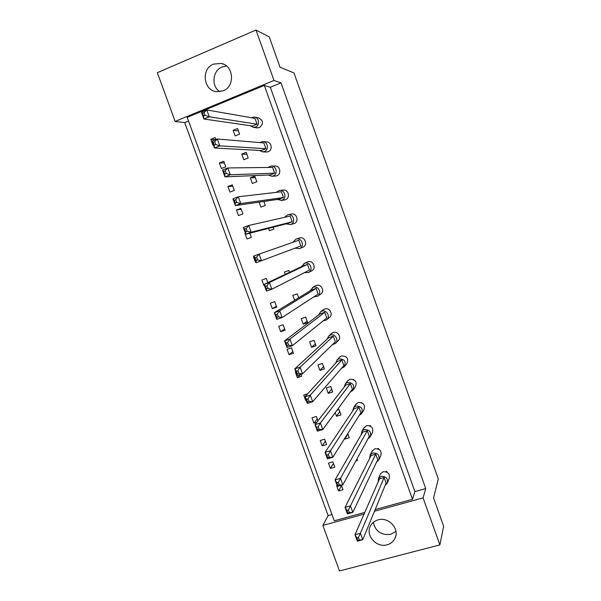 <?xml version="1.0" encoding="UTF-8"?>
<svg xmlns="http://www.w3.org/2000/svg" width="601" height="601" viewBox="0 0 601 601"><rect width="100%" height="100%" fill="white"/><g stroke="black" fill="none" stroke-linecap="round" stroke-linejoin="round"><path stroke-width="0.9" d="M223.129 90.826C235.254 86.506 233.834 65.584 221.191 63.413L213.483 64.127C200.899 68.792 203.318 90.496 216.48 91.683L223.129 90.826M226.479 65.997L222.13 66.981C212.431 70.633 211.011 86.281 219.808 91.713M387.104 544.807C390.778 543.762 393.422 541.576 395.03 538.256C399.89 528.865 388.501 516.514 378.097 519.873C374.731 520.842 372.229 522.795 370.592 525.74C365.002 535.048 376.346 548.165 387.104 544.807M373.311 522.374C375.482 531.464 381.274 535.461 390.68 534.349L395.946 531.404M281.005 82.878L270.315 87.288L414.9 491.58L425.726 488.583L281.005 82.878L273.996 80.459L175.154 121.432L157.342 72.698L255.988 30.05L269.233 36.856L280.066 67.252L293.964 72.939L438.309 478.989L433.554 497.944L443.658 526.311L439.879 544.897L423.089 497.898L374.483 511.248M439.879 544.897L339.497 570.95L322.85 525.417L364.026 514.118M273.996 80.459L255.988 30.05M188.541 121.049L184.725 122.627L328.131 515.62L322.85 525.417M184.725 122.627L175.154 121.432M425.726 488.583L423.089 497.898M414.9 491.58L412.481 499.303L375.174 509.558M270.315 87.288L264.305 85.41L187.196 117.353L334.284 520.804L364.762 512.42M328.131 515.62L332.007 514.546M243.773 159.738L248.213 157.988L246.177 152.361L241.737 154.119L243.773 159.738M221.401 168.55L225.781 166.83L223.752 161.241L219.373 162.976L221.401 168.55M235.164 135.924L239.596 134.136L237.56 128.486L233.12 130.282L235.164 135.924M215.887 139.582L215.15 137.546L210.778 139.319L212.807 144.916L213.272 144.728M264.305 85.41L412.481 499.303M353.801 379.659L353.29 379.411M362.163 402.925L361.449 402.595M370.486 426.101L370.269 425.485L369.57 425.696M378.78 449.202L378.517 448.466L377.638 448.722M387.052 472.213L386.743 471.364L385.662 471.672M229.958 192.11L234.345 190.419L232.324 184.853L227.944 186.55L229.958 192.11M238.492 215.579L242.879 213.926L240.866 208.382L236.478 210.042L238.492 215.579M245.456 233.278L244.99 233.451L246.988 238.973L251.383 237.35L249.873 233.18M255.463 262.276L255.928 262.111L255.463 262.276L253.464 256.777L253.93 256.612L253.464 256.777M267.821 282.62L266.311 278.466L261.916 280.028L263.907 285.505L264.372 285.34M272.313 308.651L276.715 307.134L274.732 301.664L270.33 303.189L272.313 308.651L276.4 306.247M280.697 331.722L285.107 330.234L283.124 324.788L278.721 326.275L280.697 331.722L284.634 328.935M289.051 354.703L293.461 353.253L291.493 347.821L287.083 349.286L289.051 354.703L292.845 351.547M295.88 372.057L295.414 372.207L297.375 377.608L301.792 376.196L301.086 374.243M307.644 393.813L303.715 395.052L305.676 400.439L306.142 400.289M317.982 420.798L316.411 416.463L311.994 417.823L313.94 423.187L316.802 422.315M322.181 445.859L326.606 444.537L324.66 439.181L320.235 440.51L322.181 445.859L325.396 441.217M330.392 468.449L334.817 467.165L332.879 461.823L328.454 463.123L330.392 468.449L333.472 463.446M337.116 485.518L336.643 485.653L338.573 490.964L343.006 489.71L341.398 485.277M252.352 183.47L256.8 181.757L254.771 176.153L250.332 177.873L252.352 183.47M259.099 202.139L260.902 207.12L265.349 205.444L263.899 201.433M268.579 228.365L269.421 230.686L273.876 229.049L273.2 227.178M289.509 272.336L288.833 270.473L284.378 272.058L285.212 274.372M298.705 297.803L297.277 293.844L292.815 295.392L294.595 300.312M303.204 324.134L307.667 322.624L305.691 317.14L301.221 318.65L303.204 324.134L307.149 321.189M311.573 347.288L316.043 345.815L314.068 340.346L309.598 341.826L311.573 347.288L315.36 343.922M319.92 370.366L324.39 368.931L322.421 363.477L317.952 364.92L319.92 370.366L323.541 366.58M328.229 393.362L332.706 391.957L330.745 386.526L326.268 387.938L328.229 393.362L331.699 389.163M335.193 412.624L336.515 416.275L341 414.908L339.039 409.491L337.048 410.107M344.591 438.61L344.771 439.113L349.256 437.776L347.746 433.599M355.815 461.05L357.49 460.569L356.926 459.014M215.579 139.71L210.778 139.319M238.439 130.92L233.12 130.282M224.391 162.999L219.373 162.976M232.805 186.175L227.944 186.55M241.189 209.276L236.478 210.042M245.471 233.331L244.99 233.451M264.357 285.295L263.907 285.505M300.74 374.355L297.375 377.608M306.044 400.026L305.676 400.439M317.298 418.912L313.94 423.187M341.511 485.6L338.573 490.964M246.883 154.314L241.737 154.119M255.305 177.626L250.332 177.873M339.828 411.67L336.515 416.275M347.926 434.095L344.771 439.113M250.114 125.684L253.509 127.374L255.485 127.044C260.278 125.391 259.181 117.187 254.14 117.037L251.293 117.728M256.687 127.825L259.459 127.607C263.869 123.588 263.426 120.305 258.137 117.758L255.027 117.203M257.085 124.182L252.495 126.03L203.927 119.006L201.433 112.139L206.774 109.93L254.997 118.374L257.085 124.182L209.276 116.804L203.927 119.006L203.574 115.918L205.084 115.302L204.077 112.537L202.575 113.161L203.574 115.918M204.077 112.537L206.774 109.93L209.276 116.804L205.084 115.302M202.575 113.161L201.433 112.139M259.151 150.408L262.712 151.873L264.305 151.55C269.293 149.867 267.836 141.333 262.592 141.581L259.662 142.58M265.852 152.03L268.136 151.745C273.057 150.085 271.622 141.686 266.453 141.926L263.381 141.648M265.905 148.717L261.315 150.528L214.467 147.996L211.98 141.16L217.329 139.004L263.824 142.925L265.905 148.717L219.816 145.855L214.467 147.996L214.174 145.081L215.676 144.473L214.677 141.723L213.175 142.332L214.174 145.081M214.677 141.723L217.329 139.004L219.816 145.855L215.676 144.473M213.175 142.332L211.98 141.16M268.151 175.011L271.9 176.251L273.087 175.965C278.293 174.245 276.422 165.373 270.983 166.056L267.963 167.454M275.048 176.101L276.776 175.785C281.914 174.095 280.074 165.358 274.71 166.026L271.629 166.049M274.695 173.156L270.104 174.929L224.954 176.867L222.483 170.06L227.832 167.949L272.621 167.394L274.695 173.156L230.311 174.771L224.954 176.867L224.721 174.117L226.231 173.524L225.232 170.789L223.73 171.375L224.721 174.117M225.232 170.789L227.832 167.949L230.311 174.771L226.231 173.524M223.73 171.375L222.483 170.06M286.038 223.873L290.561 224.534C296.255 222.716 293.371 213.145 287.639 214.842L284.513 217.329M290.223 224.646L293.972 223.625C299.591 221.837 296.751 212.408 291.102 214.084L287.894 214.79M292.176 221.777L287.579 223.474L245.801 234.232L243.345 227.478L248.716 225.48L290.118 216.052L292.176 221.777L251.165 232.241L245.801 234.232L245.681 231.813L247.191 231.25L246.207 228.538L244.697 229.101L245.681 231.813M246.207 228.538L248.716 225.48L251.165 232.241L247.191 231.25M244.697 229.101L243.345 227.478M304.429 272.636L308.396 272.546C313.865 270.195 310.026 261.052 304.504 263.283L301.454 266.671M308.629 272.426L311.536 270.923C316.93 268.602 313.144 259.594 307.697 261.803L304.174 263.418M309.53 270.044L271.847 289.216L266.468 291.102L264.034 284.408L302.881 265.995L307.487 264.365L309.53 270.044M265.492 286.324L266.468 289.013L267.978 288.48L267.002 285.791L265.492 286.324L264.034 284.408L269.413 282.508L307.487 264.365M267.002 285.791L269.413 282.508L271.847 289.216L267.978 288.48M266.468 289.013L266.468 291.102M323.18 320.851L326.358 320.002C330.926 317.088 326.801 309.237 321.745 311.228L320.664 311.754L318.583 315.052M326.846 319.597L329.213 317.674C333.72 314.804 329.656 307.066 324.675 309.027L323.165 309.883M326.764 317.967L292.349 345.71L286.955 347.498L284.551 340.857L320.123 313.887L324.735 312.325L326.764 317.967M286.106 343.058L287.075 345.725L288.593 345.222L287.616 342.555L286.106 343.058L284.551 340.857L289.937 339.062L324.735 312.325M287.616 342.555L289.937 339.062L292.349 345.71L288.593 345.222M287.075 345.725L286.955 347.498M277.121 199.502L281.839 200.291C287.286 198.533 284.934 189.307 279.33 190.472L276.235 192.365M284.265 200.02L285.392 199.75C290.756 198.014 288.45 188.932 282.928 190.081L279.796 190.427M283.447 197.511L278.856 199.247L235.397 205.61L232.933 198.833L238.296 196.775L281.381 191.764L283.447 197.511L240.761 203.566L235.397 205.61L235.224 203.025L236.734 202.454L235.742 199.727L234.232 200.298L235.224 203.025M235.742 199.727L238.296 196.775L240.761 203.566L236.734 202.454M234.232 200.298L232.933 198.833M294.978 248.175L299.328 248.656C305.195 246.688 301.687 236.914 295.91 239.16L292.867 242.316M300.868 245.952L256.154 262.727L253.712 256.003L298.817 240.25L300.868 245.952M255.117 257.769L256.101 260.473L257.611 259.925L256.627 257.22L255.117 257.769L253.712 256.003M256.627 257.22L259.084 254.058L261.525 260.789L257.611 259.925M256.101 260.473L256.154 262.727M302.528 247.417L302.611 247.387C308.396 245.448 304.932 235.817 299.245 238.034L295.91 239.16M313.85 296.856L317.403 296.323C322.421 293.664 318.417 285.19 313.144 287.301L310.026 290.892M317.794 296.068L320.401 294.347C325.351 291.725 321.407 283.371 316.201 285.452L315.164 285.963M318.162 294.047L282.117 317.523L276.73 319.356L274.311 312.693L311.513 289.983L316.126 288.39L318.162 294.047M275.821 314.751L276.791 317.433L278.308 316.915L277.331 314.233L275.821 314.751L274.311 312.693L279.698 310.845L316.126 288.39M277.331 314.233L279.698 310.845L282.117 317.523L278.308 316.915M276.791 317.433L276.73 319.356M332.391 344.666L335.238 343.577C339.377 340.474 335.17 333.187 330.325 335.065L328.912 335.816L327.117 339.144M335.794 343.028L337.957 340.902C342.037 337.837 337.897 330.663 333.119 332.518L331.211 333.735M335.335 341.796L302.536 373.777L297.142 375.512L294.738 368.909L328.694 337.702L333.307 336.177L335.335 341.796M296.346 371.245L297.307 373.905L298.825 373.416L297.863 370.757L296.346 371.245L294.738 368.909L300.132 367.158L333.307 336.177M297.863 370.757L300.132 367.158L302.536 373.777L298.825 373.416M297.307 373.905L297.142 375.512M341.473 368.323L344.05 367.068C346.522 361.81 344.794 359.06 338.874 358.82L337.169 359.804L335.643 363.177M344.628 366.392L346.634 364.041C349.068 358.865 347.37 356.153 341.533 355.92L339.302 357.49M343.87 365.543L312.678 401.723L307.276 403.414L304.887 396.833L337.236 361.434L341.856 359.939L343.87 365.543M306.54 399.312L307.502 401.964L309.027 401.483L308.065 398.839L306.54 399.312L304.887 396.833L310.289 395.135L341.856 359.939M308.065 398.839L310.289 395.135L312.678 401.723L309.027 401.483M307.502 401.964L307.276 403.414M359.255 415.321L361.479 413.804C363.282 408.733 361.419 406.156 355.875 406.073L353.696 407.508L352.659 410.994M362.02 412.94L363.793 410.092C365.573 405.097 363.733 402.557 358.271 402.482L355.597 404.691M360.855 412.782L332.834 457.271L327.425 458.856L325.058 452.335L354.229 408.642L358.857 407.223L360.855 412.782M326.809 455.092L327.763 457.722L329.288 457.271L328.334 454.649L326.809 455.092L325.058 452.335L330.467 450.735L358.857 407.223M328.334 454.649L330.467 450.735L332.834 457.271L329.288 457.271M327.763 457.722L327.425 458.856M376.632 461.989L378.66 460.246C379.937 455.393 377.969 452.974 372.755 452.996L370.231 454.837L369.63 458.443M379.111 459.299L380.718 455.866C381.981 451.081 380.035 448.699 374.896 448.722L371.951 451.434M377.721 459.682L352.825 512.345L347.408 513.84L345.057 507.372L371.102 455.513L375.738 454.161L377.721 459.682M346.905 510.407L347.851 513.006L349.376 512.585L348.43 509.986L346.905 510.407L345.057 507.372L350.473 505.862L375.738 454.161M348.43 509.986L350.473 505.862L352.825 512.345L349.376 512.585M347.851 513.006L347.408 513.84M378.284 448.947L378.517 448.466M350.421 391.875L352.795 390.47C354.913 385.301 353.11 382.642 347.386 382.491L345.432 383.701L344.155 387.127M353.365 389.688L355.244 387.104C357.34 382.011 355.559 379.389 349.917 379.246L347.431 381.147M352.381 389.208L322.782 429.557L317.373 431.195L314.992 424.644L345.748 385.076L350.375 383.626L352.381 389.208M316.697 427.266L317.659 429.903L319.176 429.437L318.214 426.8L316.697 427.266L314.992 424.644L320.401 422.991L350.375 383.626M318.214 426.8L320.401 422.991L322.782 429.557L319.176 429.437M317.659 429.903L317.373 431.195M367.985 438.692L370.103 437.062C371.628 432.096 369.698 429.602 364.326 429.58L361.967 431.225L361.148 434.763M370.592 436.146L372.282 433.013C373.792 428.122 371.891 425.666 366.602 425.643L363.77 428.122M369.307 436.273L342.855 484.864L337.439 486.404L335.073 479.914L362.681 432.119L367.309 430.729L369.307 436.273M336.876 482.806L337.83 485.42L339.347 484.984L338.401 482.37L336.876 482.806L335.073 479.914L340.489 478.358L367.309 430.729M338.401 482.37L340.489 478.358L342.855 484.864L339.347 484.984M337.83 485.42L337.439 486.404M370.043 425.876L370.269 425.485M385.203 485.21L387.172 483.369C388.231 478.621 386.225 476.277 381.147 476.33L378.495 478.358L378.097 482.01M387.57 482.4L389.095 478.651C390.147 473.971 388.163 471.657 383.16 471.717L380.546 473.716L380.14 474.64M386.112 483.009L362.756 539.713L357.332 541.163L354.996 534.717L379.494 478.824L384.129 477.51L386.112 483.009M356.889 537.887L357.828 540.479L359.36 540.066L358.414 537.474L356.889 537.887L354.996 534.717L360.42 533.26L384.129 477.51M358.414 537.474L360.42 533.26L362.756 539.713L359.36 540.066M357.828 540.479L357.332 541.163M386.496 471.943L386.743 471.364M223.73 64.277L221.191 63.413M395.841 535.761L395.03 538.256M253.509 127.374L257.513 127.938M262.712 151.873L266.566 152.061M271.9 176.251L275.611 176.07M320.664 311.754L323.608 309.553M281.073 200.509L284.641 199.96M299.328 248.656L302.611 247.387M312.415 287.616L315.487 285.775M328.912 335.816L331.729 333.262M337.169 359.804L339.858 356.889M353.696 407.508L356.13 403.902M370.231 454.837L372.41 450.54M345.432 383.701L347.987 380.441M361.967 431.225L364.266 427.266M378.495 478.358L380.546 473.716"/></g></svg>
